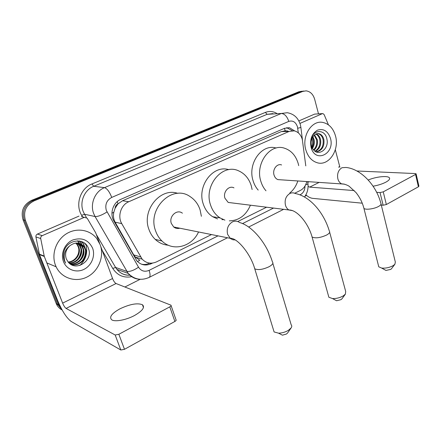 <?xml version="1.0" encoding="UTF-8"?>
<svg xmlns="http://www.w3.org/2000/svg" width="441" height="441" viewBox="0 0 441 441"><rect width="100%" height="100%" fill="white"/><g stroke="black" fill="none" stroke-linecap="round" stroke-linejoin="round"><path stroke-width="0.66" d="M305.789 165.899L302.305 139.417C300.889 134.737 298.232 131.881 294.323 130.85L289.202 131.39L128.8 201.73C120.966 204.878 117.289 216.239 121.755 223.631L142.145 259.148C146.302 263.354 151.12 264.247 156.605 261.844L211.515 234.568M115.107 208.268L118.067 203.764C116.264 204.657 115.272 206.156 115.107 208.268L113.839 212.171C113.045 215.754 113.469 219.089 115.112 222.17L133.717 254.887L135.326 257.086L139.808 260.218L137.46 261.541M287.863 131.021L285.233 130.812L281.325 131.594L122.543 200.754L118.287 203.665M294.693 193.246L300.398 190.413C303.606 188.693 305.729 185.744 306.771 181.565M237.765 221.525L266.59 207.209M294.775 130.96L289.5 127.752L284.528 128.292L120.878 199.293C113.072 202.402 109.423 213.642 113.883 220.98L136.897 260.934C141.021 265.168 145.839 266.083 151.34 263.679L152.525 263.09M286.567 127.692L292.366 130.668M61.801 309.378L58.846 304.952L25.479 220.506C23.031 211.73 25.87 205.197 34.001 200.903L302.785 91.397L306.098 90.857C310.282 91.436 313.138 94.247 314.676 99.286L318.496 113.839M306.545 195.424L305.084 196.162M140.15 279.313L124.886 287.008M62.159 310.023C59.557 308.706 57.639 306.693 56.409 303.976L23.059 219.805C20.628 211.112 23.45 204.641 31.515 200.385L298.8 91.789L303.866 91.044L300.784 91.596L32.75 200.644L300.784 91.596L302.785 91.397M23.059 219.805L24.266 220.153C21.824 211.421 24.652 204.916 32.75 200.644C24.652 204.916 21.824 211.421 24.266 220.153L57.528 304.235L24.266 220.153L25.479 220.506M62.137 309.979L57.528 304.235L62.137 309.979M149.697 263.117L149.626 263.156C146.936 264.457 144.201 264.798 141.418 264.181M79.959 265.432C85.703 259.755 87.765 253.09 86.138 245.433M85.94 244.722L85.797 244.27M298.8 91.789L301.87 91.243M305.784 149.725C301.605 136.021 311.737 119.996 322.746 122.411C329.036 123.805 333.297 128.331 335.518 135.988C339.664 150.144 328.672 166.461 317.145 162.718C311.655 160.971 307.868 156.638 305.784 149.725M316.153 151.869C321.439 150.199 323.749 146.153 323.077 139.72C322.266 136.374 320.596 134.362 318.066 133.684L317.41 133.595M316.302 151.936C321.996 150.651 324.532 146.572 323.909 139.714C323.099 136.363 321.428 134.345 318.893 133.667C317.14 133.325 315.519 133.893 314.036 135.365C311.423 138.176 310.574 141.677 311.489 145.883L312.559 148.441C317.575 157.669 329.433 149.168 326.919 139.202C325.254 128.8 312.934 129.163 311.043 139.604L311.208 146.842L311.919 148.871L311.241 146.726C310.277 141.666 311.208 137.879 314.036 135.365M314.979 151.186C318.887 148.711 320.491 144.902 319.791 139.747C319.163 136.975 317.823 135.084 315.778 134.07M315.309 151.406C319.549 149.069 321.313 145.183 320.607 139.742C319.907 136.738 318.435 134.786 316.186 133.893M313.568 149.885C316.186 147.167 317.178 143.799 316.539 139.78L314.168 135.233M313.926 150.276C316.87 147.581 318.005 144.08 317.349 139.769L314.565 134.863M312.123 147.614C313.452 145.106 313.854 142.504 313.33 139.808L312.487 137.383M312.487 148.314C314.146 145.695 314.692 142.856 314.13 139.803L312.906 136.699M330.463 138.325C335.149 153.986 315.083 163.672 311.076 147.283C309.665 139.328 311.809 133.617 317.514 130.139C323.6 128.331 327.911 131.06 330.463 138.325M312.206 139.444C312.884 142.019 312.79 144.593 311.925 147.162M373.086 186.201C378.009 185.341 382.253 184.002 385.825 182.177C388.923 180.474 390.125 179.04 389.436 177.877C388.025 175.386 375.886 176.665 368.218 180.016M299.946 123.419L322.305 113.679L314.615 114.109L322.503 113.613M298.855 120.933L314.615 114.109M305.878 194.845C308.193 196.934 310.486 198.108 312.752 198.362L362.27 203.196M416.117 173.925L418.917 186.141L418.399 186.802L415.565 174.443L416.089 173.798L415.367 173.572L356.868 170.992M386.344 204.53L383.141 205.236L380.032 192.574L383.246 191.852L386.344 204.53L418.399 186.802M381.289 205.054L383.141 205.236M383.246 191.852L415.565 174.443M380.032 192.574L376.686 192.315M354.244 190.573L309.67 187.116L308.094 186.389M339.89 167.227L335.314 149.731M328.429 124.842L324.157 114.638L322.944 113.591L322.305 113.679M341.968 298.8L341.003 299.66L336.599 300.751L332.497 298.563C336.312 298.689 339.906 297.791 343.285 295.878L345.386 294.125L345.694 291.462L329.659 232.247M328.484 295.883L328.87 297.256L332.497 298.563M233.973 187.866C228.94 185.044 222.76 192.055 224.943 198.213L228.201 202.441L232.473 202.97M224.927 220.142L220.048 217.915C215.599 214.999 212.43 210.693 210.555 204.999C203.516 185.452 222.628 162.955 238.702 170.882C244.816 173.638 249.005 178.611 251.276 185.799L252.114 189.531M217.523 218.929L212.689 216.729C208.273 213.857 205.137 209.618 203.273 204.018C196.752 185.97 213.141 164.493 228.818 169.686M250.433 205.203C246.006 215.39 238.972 220.61 229.331 220.858M223.444 219.635L221.884 219.64M391.514 268.69L390.709 269.407L385.958 270.427L384.668 269.721M378.521 265.824L378.769 266.811L381.658 268.078C385.726 268.415 389.596 267.577 393.267 265.57L394.899 264.253L395.334 262.026L381.057 204.122M281.59 164.956C277.064 163.131 272.246 169.537 274.048 175.066C274.749 177.315 276.005 178.826 277.836 179.603L280.84 179.807M265.989 190.799C263.668 188.169 261.948 185 260.846 181.29C255.008 163.694 269.997 143.132 284.401 148.176C291.198 150.414 295.812 155.574 298.243 163.655L298.711 165.623M258.194 190.088C255.885 187.491 254.181 184.371 253.084 180.716C247.335 163.545 261.877 143.402 276.127 148.044M297.835 180.959C296.165 185.981 293.486 189.988 289.798 192.982M291.093 327.961L287.554 333.043L286.43 334.03L282.444 335.188L278.596 333.187C282.058 333.076 285.31 332.134 288.353 330.353L291.093 327.961C291.942 326.72 291.97 325.678 291.181 324.83L272.836 263.321M273.536 330.083L274.104 331.946L278.596 333.187M182.403 213.19C176.979 208.742 168.627 216.426 171.351 223.482L173.699 226.983C175.535 228.427 177.569 228.835 179.807 228.206M198.533 231.96C191.967 246.811 172.9 251.971 161.968 241.001C159.118 238.261 156.996 234.893 155.607 230.902C146.875 208.571 172.558 183.903 190.065 196.576C194.839 199.668 198.191 204.122 200.109 209.922L201.383 216.288M168.242 245.213C163.33 244.816 158.992 242.87 155.226 239.375C152.404 236.674 150.309 233.361 148.931 229.436C141.423 210.236 160.452 187.127 177.811 193.379M178.23 227.887L177.888 228.499M175.683 227.38L175.314 227.975M134.488 315.519C142.487 310.888 145.144 307.305 142.46 304.759C137.471 302.752 129.968 304.108 119.946 308.816C111.667 313.457 108.938 317.129 111.749 319.83C115.029 322.084 126.258 319.984 134.488 315.519M42.253 235.648C41.068 236.271 40.55 237.241 40.71 238.553L44.298 256.475L39.469 254.551L35.919 236.927C35.76 235.637 36.267 234.689 37.441 234.077L42.253 235.648L84.358 217.308L81.546 216.674M37.441 234.077L78.989 216.096M39.469 254.551L57.589 300.437C62.06 311.015 66.602 318.027 71.216 321.483L120.812 350L115.173 334.995L66.084 308.413C64.932 307.581 63.78 305.817 62.639 303.116L44.298 256.475M171.108 305.652L175.992 319.719C176.428 320.166 176.053 320.739 174.873 321.45L169.791 306.848C170.987 306.148 171.373 305.591 170.943 305.172L116.06 283.53C114.787 282.808 113.618 281.137 112.56 278.519L100.636 246.128M115.173 334.995L118.855 334.284L124.483 349.311L174.873 321.45M124.483 349.311L120.812 350M118.855 334.284L169.791 306.848M99.605 243.333L95.703 232.815L87.191 218.229L84.358 217.308M55.511 265.339C51.162 254.369 56.024 240.257 66.271 233.862C76.469 227.374 89.903 229.623 96.733 238.509L100.168 244.711C104.495 256.304 98.723 270.972 87.39 276.827C76.128 282.835 61.531 278.409 56.145 266.805L55.511 265.339M70.224 263.977C78.597 267.417 88.398 257.395 85.096 249.204L84.016 246.999L79.347 243.322M70.229 263.983C78.652 268.018 89.088 257.836 85.675 249.397L84.595 247.18C80.383 242.12 75.428 241.674 69.728 245.846C65.863 249.584 64.717 253.928 66.288 258.878L68.013 261.822C75.742 272.384 93.084 260.637 88.635 249.104C85.477 236.911 66.519 239.066 63.829 252.048C63.146 255.085 63.328 257.996 64.375 260.774L65.555 263.128L64.612 260.543C63.339 254.374 65.042 249.474 69.728 245.846M69.684 263.558C77.787 265.366 85.752 255.912 82.792 248.459L81.717 246.26L78.167 243.074M69.854 263.701C78.029 265.851 86.408 256.26 83.366 248.641L82.291 246.442L78.465 243.123M68.923 262.869C76.728 263.453 83.167 254.578 80.521 247.721L79.452 245.538L76.949 242.98M69.116 263.057C77.01 263.927 83.807 254.904 81.089 247.903L80.014 245.72L77.258 242.991M68.151 261.998C75.477 261.563 80.648 253.316 78.283 246.993L77.219 244.827L75.692 243.046M68.344 262.23C75.802 262.037 81.271 253.625 78.84 247.169L77.77 245.003L76.012 243.013M92.61 248.2C95.554 255.967 91.463 265.846 83.751 269.462C76.084 273.188 66.519 269.616 63.504 261.645C60.367 253.729 64.711 243.515 72.616 240.058C81.794 237.076 88.459 239.788 92.61 248.2M79.948 256.072L80.664 254.17M81.188 248.206L79.005 242.423L77.688 240.819M81.745 257.753L83.156 253.999M83.415 248.785L81.243 243.118L79.352 240.957M83.691 259.132L85.56 254.159M85.67 249.374L83.514 243.818L81.414 241.47M84.446 243.079L85.526 244.446L85.163 243.658M77.258 259.732C79.656 256.943 80.907 253.663 81.017 249.882M80.714 246.982L79.336 243.316L77.495 240.819M79.319 260.73C81.883 257.82 83.195 254.374 83.255 250.394M82.93 247.588L80.962 243.03L79.132 240.924M81.409 261.733C84.148 258.707 85.521 255.102 85.526 250.923M85.179 248.2L83.228 243.73L81.116 241.37M111.937 213.273L113.839 212.171M285.233 130.812L284.39 128.353M148.793 263.531L148.667 262.957M118.067 203.764L117.229 201.614M281.325 131.594L289.202 131.39M133.717 254.887L140.574 256.932M115.112 222.17L121.755 223.631M122.543 200.754L128.8 201.73M298.32 132.862L297.449 126.776C295.729 122.014 292.846 120.217 288.8 121.396L111.744 197.408C106.65 200.242 104.842 204.58 106.32 210.412L138.518 267.213C141.181 271.127 144.709 272.174 149.108 270.355L218.003 235.869M140.696 279.307C135.641 279.34 131.462 277.367 128.16 273.381L95.074 216.531L93.641 213.472C89.837 203.753 95.113 191.3 104.489 187.64L281.352 113.469L287.256 112.72C293.783 113.85 298.122 117.769 300.288 124.478M82.583 216.911L81.668 215.351C74.97 204.652 80.389 188.296 91.971 183.941L265.355 112.416L267.13 114.329L281.352 113.469C284.616 113.778 287.097 116.418 288.8 121.396M111.744 197.408C109.495 191.752 107.075 188.5 104.489 187.64L93.69 186.278C84.54 189.817 79.408 201.862 83.129 211.283L84.529 214.249L95.074 216.531C97.896 216.707 101.882 215.18 107.025 211.956M265.355 112.416C269.247 110.906 273.029 111.22 276.7 113.37M272.957 113.596L267.13 114.329L93.69 186.278L91.971 183.941M131.71 276.689C123.673 278.155 117.361 275.41 112.775 268.442L102.218 250.422M34.001 200.903L31.515 200.385M58.846 304.952L56.216 303.524M138.518 267.213C133.629 270.493 129.715 271.871 126.776 271.347L115.586 267.444L116.942 269.423C120.387 273.514 124.731 275.432 129.979 275.173M81.668 215.351L84.529 214.249L86.381 217.419M96.364 234.518L115.586 267.444L112.775 268.442M242.506 223.604L273.536 208.069M299.941 194.85L300.553 194.547C303.458 192.844 304.94 190.005 304.996 186.025M149.108 270.355C150.304 273.977 150.37 276.303 149.306 277.339L148.904 277.538M300.553 194.547L300.712 195.159M305.635 184.84C307.449 184.294 308.209 183.825 307.917 183.439L307.686 181.626M297.736 128.232C300.095 127.741 301.137 127.394 300.85 127.179L300.387 124.853M149.626 263.156L151.34 263.679M309.67 187.116L319.146 182.403M307.779 182.331L309.031 181.714M338.55 167.172L339.691 166.61M228.201 202.441L288.905 209.977C297.443 209.668 308.672 224.056 312.079 236.988C315.414 238.542 320.293 237.881 326.709 234.998C329.322 233.487 330.21 232.209 329.366 231.172C324.014 212.992 310.359 196.443 295.194 193.478C293.463 192.623 291.694 192.623 289.88 193.478C285.906 196.03 284.428 199.944 285.459 205.225C286.11 207.391 287.256 208.979 288.905 209.977L292.824 210.693M328.87 297.256L311.765 235.869M277.836 179.603L341.808 183.936C343.986 183.621 348.225 185.523 349.217 186.323L355.986 192.546C359.834 197.359 362.474 202.617 363.908 208.312C365.115 210.131 374.177 208.99 378.615 206.421C380.704 205.225 381.454 204.205 380.87 203.356C376.272 185.099 360.699 168.743 345.915 167.459L341.94 167.718C338.319 170.066 336.963 173.776 337.856 178.853C338.572 181.378 339.89 183.076 341.808 183.936L344.752 184.206M378.769 266.811L363.704 207.502M173.699 226.983L230.125 238.3C237.148 237.517 250.791 254.148 254.749 268.806C258.128 270.289 262.957 269.567 269.236 266.645C272.532 264.705 273.585 263.112 272.4 261.855C266.7 243.245 252.219 225.886 239.639 222.545C237.407 220.941 235.003 220.732 232.429 221.906C228.03 224.695 226.426 228.84 227.611 234.347L230.439 238.559L232.92 239.777L235.257 239.937M274.104 331.946L254.281 267.29M66.084 308.413L116.06 283.53M62.639 303.116L112.56 278.519M39.348 254.143L44.177 256.061M40.71 238.553L35.919 236.927M135.326 257.086L142.145 259.148M287.416 127.818L289.5 127.752M59.039 305.409L56.409 303.976M227.473 237.765L149.306 277.339C141.434 280.873 134.384 279.555 128.16 273.381L116.942 269.423C120.614 273.663 124.952 275.575 129.963 275.156M248.641 227.049L283.651 209.326M304.472 197.017C307.316 193.13 308.474 188.698 307.956 183.737M302.471 140.084L300.867 127.333M318.893 133.667L318.066 133.684M389.635 178.704L389.436 177.877M220.048 217.915L212.689 216.729M341.869 298.932L345.386 294.125M385.958 270.427L381.658 268.078M391.376 268.861L394.899 264.253M161.968 241.001L155.226 239.375M143.463 307.559L142.46 304.759M84.595 247.18L84.016 246.999M82.291 246.442L81.717 246.26M80.014 245.72L79.452 245.538M77.77 245.003L77.219 244.827M56.145 266.805L47.143 263.045M81.243 243.118L80.962 243.03M83.514 243.818L83.228 243.73"/></g></svg>
